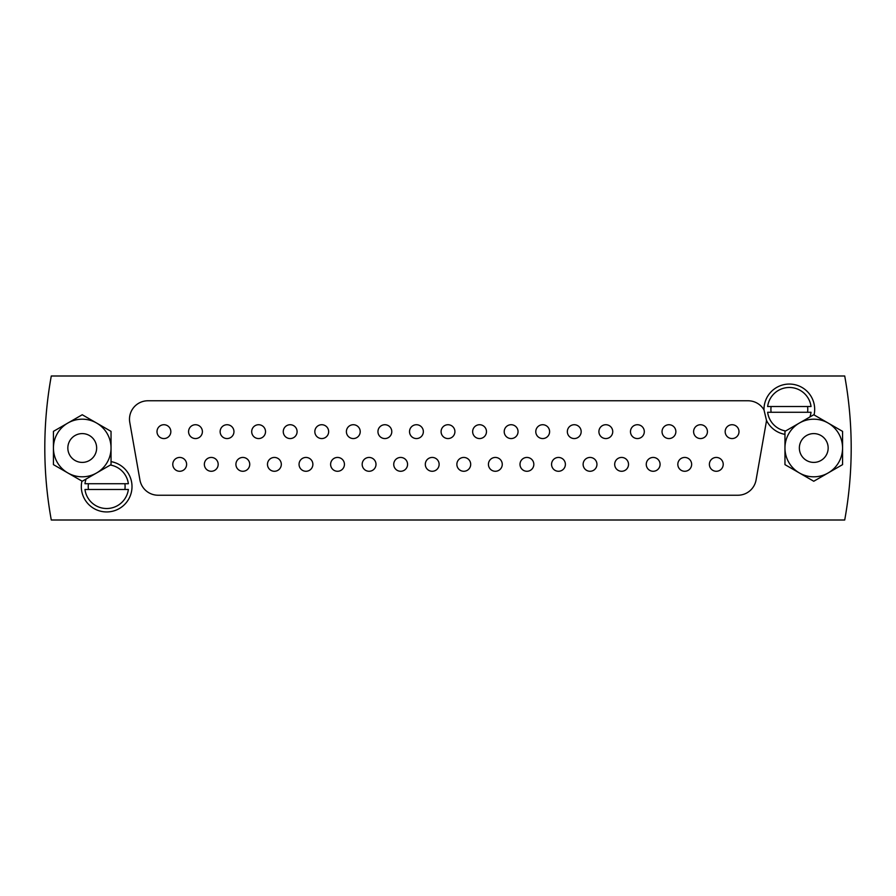 <?xml version="1.0" encoding="UTF-8"?>
<svg xmlns="http://www.w3.org/2000/svg" width="896" height="896" viewBox="0 0 896 896"><rect width="100%" height="100%" fill="white"/><g stroke="black" fill="none" stroke-linecap="round" stroke-linejoin="round"><path stroke-width="1.34" d="M814.072 414.926A25.346 25.346 0 0 0 789.342 384.059A25.346 25.346 0 0 0 763.997 409.92L766.472 420.336A25.346 25.346 0 0 0 784.963 434.37M766.472 420.336A18.435 18.435 0 0 1 766.226 422.397L756.067 479.998A18.435 18.435 0 0 1 737.923 495.23L158.077 495.23A18.435 18.435 0 0 1 139.933 479.998L129.774 422.397A18.435 18.435 0 0 1 147.93 400.77L748.07 400.77A18.435 18.435 0 0 1 763.997 409.92M456.87 464.363A6.91 6.91 0 0 0 463.781 471.274A6.91 6.91 0 0 0 470.691 464.363A6.91 6.91 0 0 0 463.781 457.442A6.91 6.91 0 0 0 456.87 464.363M441.09 431.637A6.91 6.91 0 0 0 448 438.558A6.91 6.91 0 0 0 454.91 431.637A6.91 6.91 0 0 0 448 424.726A6.91 6.91 0 0 0 441.09 431.637M81.928 481.074A25.346 25.346 0 0 0 106.658 511.941A25.346 25.346 0 0 0 132.003 486.595A25.346 25.346 0 0 0 111.037 461.63M844.715 520.005A403.2 403.2 0 0 0 844.715 375.995L51.285 375.995A403.2 403.2 0 0 0 51.285 520.005L844.715 520.005M409.528 431.637A6.91 6.91 0 0 0 416.438 438.558A6.91 6.91 0 0 0 423.349 431.637A6.91 6.91 0 0 0 416.438 424.726A6.91 6.91 0 0 0 409.528 431.637M377.955 431.637A6.91 6.91 0 0 0 384.866 438.558A6.91 6.91 0 0 0 391.787 431.637A6.91 6.91 0 0 0 384.866 424.726A6.91 6.91 0 0 0 377.955 431.637M346.394 431.637A6.91 6.91 0 0 0 353.304 438.558A6.91 6.91 0 0 0 360.214 431.637A6.91 6.91 0 0 0 353.304 424.726A6.91 6.91 0 0 0 346.394 431.637M314.832 431.637A6.91 6.91 0 0 0 321.742 438.558A6.91 6.91 0 0 0 328.653 431.637A6.91 6.91 0 0 0 321.742 424.726A6.91 6.91 0 0 0 314.832 431.637M283.259 431.637A6.91 6.91 0 0 0 290.181 438.558A6.91 6.91 0 0 0 297.091 431.637A6.91 6.91 0 0 0 290.181 424.726A6.91 6.91 0 0 0 283.259 431.637M251.698 431.637A6.91 6.91 0 0 0 258.608 438.558A6.91 6.91 0 0 0 265.518 431.637A6.91 6.91 0 0 0 258.608 424.726A6.91 6.91 0 0 0 251.698 431.637M220.136 431.637A6.91 6.91 0 0 0 227.046 438.558A6.91 6.91 0 0 0 233.957 431.637A6.91 6.91 0 0 0 227.046 424.726A6.91 6.91 0 0 0 220.136 431.637M188.574 431.637A6.91 6.91 0 0 0 195.485 438.558A6.91 6.91 0 0 0 202.395 431.637A6.91 6.91 0 0 0 195.485 424.726A6.91 6.91 0 0 0 188.574 431.637M157.002 431.637A6.91 6.91 0 0 0 163.912 438.558A6.91 6.91 0 0 0 170.834 431.637A6.91 6.91 0 0 0 163.912 424.726A6.91 6.91 0 0 0 157.002 431.637M472.651 431.637A6.91 6.91 0 0 0 479.562 438.558A6.91 6.91 0 0 0 486.472 431.637A6.91 6.91 0 0 0 479.562 424.726A6.91 6.91 0 0 0 472.651 431.637M504.213 431.637A6.91 6.91 0 0 0 511.134 438.558A6.91 6.91 0 0 0 518.045 431.637A6.91 6.91 0 0 0 511.134 424.726A6.91 6.91 0 0 0 504.213 431.637M535.786 431.637A6.91 6.91 0 0 0 542.696 438.558A6.91 6.91 0 0 0 549.606 431.637A6.91 6.91 0 0 0 542.696 424.726A6.91 6.91 0 0 0 535.786 431.637M567.347 431.637A6.91 6.91 0 0 0 574.258 438.558A6.91 6.91 0 0 0 581.168 431.637A6.91 6.91 0 0 0 574.258 424.726A6.91 6.91 0 0 0 567.347 431.637M598.909 431.637A6.91 6.91 0 0 0 605.819 438.558A6.91 6.91 0 0 0 612.741 431.637A6.91 6.91 0 0 0 605.819 424.726A6.91 6.91 0 0 0 598.909 431.637M630.482 431.637A6.91 6.91 0 0 0 637.392 438.558A6.91 6.91 0 0 0 644.302 431.637A6.91 6.91 0 0 0 637.392 424.726A6.91 6.91 0 0 0 630.482 431.637M662.043 431.637A6.91 6.91 0 0 0 668.954 438.558A6.91 6.91 0 0 0 675.864 431.637A6.91 6.91 0 0 0 668.954 424.726A6.91 6.91 0 0 0 662.043 431.637M693.605 431.637A6.91 6.91 0 0 0 700.515 438.558A6.91 6.91 0 0 0 707.426 431.637A6.91 6.91 0 0 0 700.515 424.726A6.91 6.91 0 0 0 693.605 431.637M725.166 431.637A6.91 6.91 0 0 0 732.088 438.558A6.91 6.91 0 0 0 738.998 431.637A6.91 6.91 0 0 0 732.088 424.726A6.91 6.91 0 0 0 725.166 431.637M425.309 464.363A6.91 6.91 0 0 0 432.219 471.274A6.91 6.91 0 0 0 439.13 464.363A6.91 6.91 0 0 0 432.219 457.442A6.91 6.91 0 0 0 425.309 464.363M393.736 464.363A6.91 6.91 0 0 0 400.658 471.274A6.91 6.91 0 0 0 407.568 464.363A6.91 6.91 0 0 0 400.658 457.442A6.91 6.91 0 0 0 393.736 464.363M362.174 464.363A6.91 6.91 0 0 0 369.085 471.274A6.91 6.91 0 0 0 375.995 464.363A6.91 6.91 0 0 0 369.085 457.442A6.91 6.91 0 0 0 362.174 464.363M330.613 464.363A6.91 6.91 0 0 0 337.523 471.274A6.91 6.91 0 0 0 344.434 464.363A6.91 6.91 0 0 0 337.523 457.442A6.91 6.91 0 0 0 330.613 464.363M299.051 464.363A6.91 6.91 0 0 0 305.962 471.274A6.91 6.91 0 0 0 312.872 464.363A6.91 6.91 0 0 0 305.962 457.442A6.91 6.91 0 0 0 299.051 464.363M267.478 464.363A6.91 6.91 0 0 0 274.389 471.274A6.91 6.91 0 0 0 281.31 464.363A6.91 6.91 0 0 0 274.389 457.442A6.91 6.91 0 0 0 267.478 464.363M235.917 464.363A6.91 6.91 0 0 0 242.827 471.274A6.91 6.91 0 0 0 249.738 464.363A6.91 6.91 0 0 0 242.827 457.442A6.91 6.91 0 0 0 235.917 464.363M204.355 464.363A6.91 6.91 0 0 0 211.266 471.274A6.91 6.91 0 0 0 218.176 464.363A6.91 6.91 0 0 0 211.266 457.442A6.91 6.91 0 0 0 204.355 464.363M172.782 464.363A6.91 6.91 0 0 0 179.704 471.274A6.91 6.91 0 0 0 186.614 464.363A6.91 6.91 0 0 0 179.704 457.442A6.91 6.91 0 0 0 172.782 464.363M488.432 464.363A6.91 6.91 0 0 0 495.342 471.274A6.91 6.91 0 0 0 502.264 464.363A6.91 6.91 0 0 0 495.342 457.442A6.91 6.91 0 0 0 488.432 464.363M520.005 464.363A6.91 6.91 0 0 0 526.915 471.274A6.91 6.91 0 0 0 533.826 464.363A6.91 6.91 0 0 0 526.915 457.442A6.91 6.91 0 0 0 520.005 464.363M551.566 464.363A6.91 6.91 0 0 0 558.477 471.274A6.91 6.91 0 0 0 565.387 464.363A6.91 6.91 0 0 0 558.477 457.442A6.91 6.91 0 0 0 551.566 464.363M583.128 464.363A6.91 6.91 0 0 0 590.038 471.274A6.91 6.91 0 0 0 596.949 464.363A6.91 6.91 0 0 0 590.038 457.442A6.91 6.91 0 0 0 583.128 464.363M614.69 464.363A6.91 6.91 0 0 0 621.611 471.274A6.91 6.91 0 0 0 628.522 464.363A6.91 6.91 0 0 0 621.611 457.442A6.91 6.91 0 0 0 614.69 464.363M646.262 464.363A6.91 6.91 0 0 0 653.173 471.274A6.91 6.91 0 0 0 660.083 464.363A6.91 6.91 0 0 0 653.173 457.442A6.91 6.91 0 0 0 646.262 464.363M677.824 464.363A6.91 6.91 0 0 0 684.734 471.274A6.91 6.91 0 0 0 691.645 464.363A6.91 6.91 0 0 0 684.734 457.442A6.91 6.91 0 0 0 677.824 464.363M709.386 464.363A6.91 6.91 0 0 0 716.296 471.274A6.91 6.91 0 0 0 723.218 464.363A6.91 6.91 0 0 0 716.296 457.442A6.91 6.91 0 0 0 709.386 464.363M771.131 406.526A18.435 18.435 0 0 0 771.131 412.283M807.542 412.283A18.435 18.435 0 0 0 807.542 406.526M811.037 406.526L767.637 406.526A21.885 21.885 0 0 1 811.037 406.526M785.635 430.976A21.885 21.885 0 0 1 767.637 412.283L811.037 412.283A21.885 21.885 0 0 1 809.872 416.987M67.838 448A14.403 14.403 0 0 1 82.242 433.597A14.403 14.403 0 0 1 96.645 448A14.403 14.403 0 0 1 82.242 462.403A14.403 14.403 0 0 1 67.838 448A14.403 14.403 0 0 0 82.242 462.403A14.403 14.403 0 0 0 96.645 448A14.403 14.403 0 0 0 82.242 433.597A14.403 14.403 0 0 0 67.838 448M799.355 448A14.403 14.403 0 0 1 813.758 433.597A14.403 14.403 0 0 1 828.162 448A14.403 14.403 0 0 1 813.758 462.403A14.403 14.403 0 0 1 799.355 448A14.403 14.403 0 0 0 813.758 462.403A14.403 14.403 0 0 0 828.162 448A14.403 14.403 0 0 0 813.758 433.597A14.403 14.403 0 0 0 799.355 448M842.565 448A28.795 28.795 0 0 1 799.355 472.942L784.963 464.632L784.963 448A28.795 28.795 0 0 1 828.162 423.058A28.795 28.795 0 0 1 842.565 448L842.565 464.632L813.758 481.253L799.355 472.942A28.795 28.795 0 0 1 784.963 448L784.963 431.368L813.758 414.747L842.565 431.368L842.565 448M111.037 448A28.795 28.795 0 0 1 67.838 472.942L53.435 464.632L53.435 448A28.795 28.795 0 0 1 96.645 423.058A28.795 28.795 0 0 1 111.037 448L111.037 464.632L96.645 472.942L82.242 481.253L67.838 472.942A28.795 28.795 0 0 1 53.435 448L53.435 431.368L82.242 414.747L111.037 431.368L111.037 448M124.869 489.474A18.435 18.435 0 0 0 124.869 483.717M88.458 483.717A18.435 18.435 0 0 0 88.458 489.474M84.963 489.474L128.363 489.474A21.885 21.885 0 0 1 84.963 489.474M110.365 465.024A21.885 21.885 0 0 1 128.363 483.717L84.963 483.717A21.885 21.885 0 0 1 86.128 479.013"/></g></svg>
